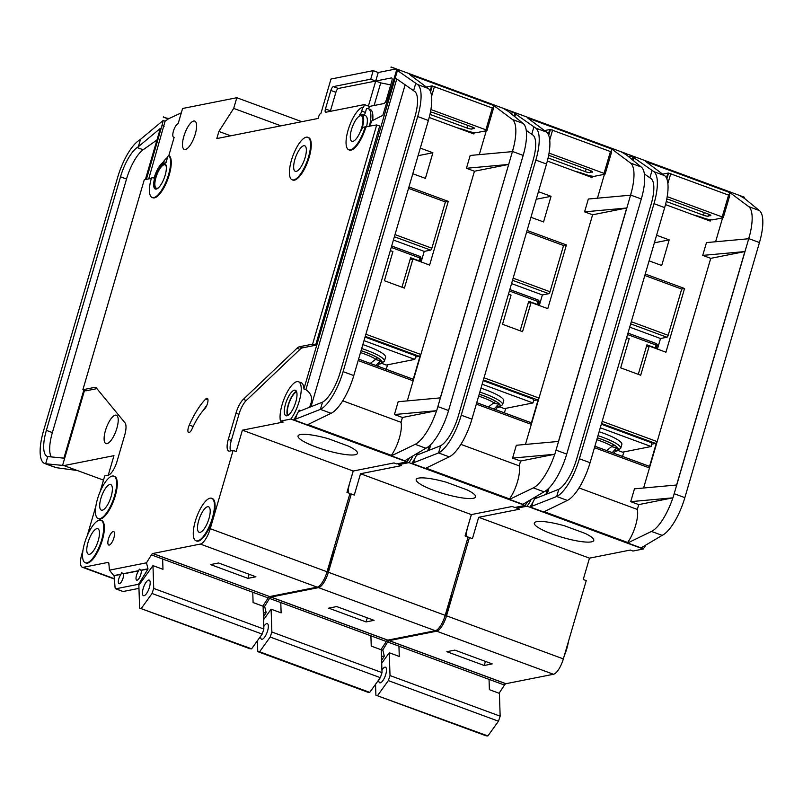 <?xml version="1.0" encoding="UTF-8"?>
<svg xmlns="http://www.w3.org/2000/svg" width="803" height="803" viewBox="0 0 803 803"><rect width="100%" height="100%" fill="white"/><g stroke="black" fill="none" stroke-linecap="round" stroke-linejoin="round"><path stroke-width="1.2" d="M381.917 670.063A8.311 2.79 110.2 0 1 385.49 667.213A8.311 2.79 110.2 0 1 385.761 674.39A8.311 2.79 110.2 0 1 379.749 682.801A8.311 2.79 110.2 0 1 378.735 679.87M489.047 679.368L489.388 689.667L499.406 693.36L500.159 716.176L498.472 721.214L487.893 735.939L375.904 695.197L375.543 684.307M487.893 735.939L486.046 735.809L375.904 695.197M398.94 646.144L399.272 656.442L389.264 652.749L390.017 675.564L388.341 680.613L377.751 695.338M500.159 716.176L390.017 675.564M498.472 721.214L388.341 680.613M389.264 652.749L381.696 663.278M662.636 174.151L667.875 173.117A7.548 1.435 16.3 0 1 668.578 173.046L729.756 195.551L723.292 217.553M667.203 196.665L722.198 216.94L728.652 194.878M729.756 195.551L723.262 217.653A7.548 1.435 -163.7 0 1 722.83 217.824L712.843 219.801A7.548 1.435 -163.7 0 1 703.318 217.904L702.645 217.663A15.106 2.861 -163.7 0 0 693.501 214.933M723.302 217.613L722.198 216.94M710.675 215.244L708.256 216.168A3.774 0.713 -163.7 0 1 703.488 215.224L666.259 201.493M710.535 215.716A3.774 0.713 -163.7 0 0 710.826 215.545A3.774 0.713 -163.7 0 0 708.627 214.2L669.913 199.927A3.774 0.713 -163.7 0 0 666.771 199.074M706.018 218.787L705.817 219.48M612.267 452.631L615.439 449.038L617.557 447.873A28.757 5.45 16.3 0 1 615.891 450.764A28.757 5.45 16.3 0 1 615.68 450.804M545.94 494.367L547.245 489.649M531.114 499.566A22.655 7.598 110.2 0 1 527.089 506.171L516.821 508.219A22.655 7.598 110.2 0 1 516.58 507.125M537.137 497.83L535.491 497.228L533.051 501.955A22.655 7.598 110.2 0 1 529.759 507.165L527.089 506.171M645.682 545.277A22.655 7.598 110.2 0 1 643.233 549.001L529.759 507.165M448.706 604.96A22.655 7.598 110.2 0 1 446.107 612.247A22.655 7.598 110.2 0 0 448.706 604.96A22.655 7.598 110.2 0 0 450.312 597.874A22.655 7.598 110.2 0 1 448.706 604.96M451.376 594.21A22.655 7.598 110.2 0 1 449.379 605.211A22.655 7.598 110.2 0 1 444.732 616.845M568.454 641.436A22.655 7.598 110.2 0 1 566.858 648.523A22.655 7.598 110.2 0 1 564.258 655.81M597.984 435.648A30.966 5.862 16.3 0 1 620.719 448.305L621.863 444.39A30.966 5.862 -163.7 0 0 599.128 431.733M591.409 541.864A30.966 5.862 16.3 0 1 557.272 535.812A30.966 5.862 16.3 0 1 534.326 523.084A30.966 5.862 16.3 0 1 536.675 521.689A30.966 5.862 16.3 0 1 564.609 525.835L585.166 533.413A30.966 5.862 16.3 0 1 593.758 540.469A30.966 5.862 16.3 0 1 591.409 541.864M656.593 235.229L669.19 239.876L661.702 265.502L649.095 260.855M626.621 337.722L629.211 338.675L620.679 367.854L640.704 375.232L649.236 346.053L665.928 352.206L684.547 288.508L645.251 274.024M710.575 219.761L710.183 221.086L665.506 204.614M594.882 446.257L648.934 466.192A1.887 0.632 110.2 0 1 649.065 466.202A1.887 0.632 110.2 0 1 649.125 467.828L656.824 441.489A1.887 0.632 110.2 0 1 655.589 443.417L601.537 423.492M579.023 487.933L637.331 509.433A22.655 7.598 110.2 0 1 627.665 542.477L627.504 543.039A3.774 1.265 -69.8 0 0 627.695 542.969L651.494 531.435A37.761 12.667 -69.8 0 0 672.884 497.83L638.736 504.605L637.331 509.433M638.736 504.605L630.726 501.654L634.47 488.836L676.718 484.992L672.964 497.8L674.179 493.704L684.859 497.649A37.761 12.667 110.2 0 1 662.174 535.37L651.494 531.435M748.777 238.601L749.882 234.526A37.761 12.667 -69.8 0 0 748.687 206.612L729.967 192.62L645.863 161.604L664.583 175.606A37.761 12.667 110.2 0 1 665.777 203.51L664.673 207.596L653.993 203.661A37.761 12.667 -69.8 0 0 653.903 171.671L633.748 157.609L634.972 157.769L632.965 156.264L627.635 154.176L744.451 197.247L739.764 195.641L744.552 198.461L759.367 210.557A37.761 12.667 110.2 0 1 759.457 242.546L748.777 238.601L744.973 251.55L710.745 258.355L643.594 488.013M710.745 258.355L702.735 255.394L706.479 242.586L748.717 238.742M729.967 192.62L729.234 195.119M722.59 217.864L715.603 241.753M627.665 542.477L544.153 511.682M533.051 501.955L531.777 506.291L530.241 507.034A3.774 1.265 -69.8 0 1 530.04 507.105M516.821 508.219L519.491 509.202L478.678 517.293L472.435 538.652L469.434 537.538L446.538 615.831A15.106 5.069 110.2 0 1 436.671 631.198L389.013 640.653A3.774 1.265 110.2 0 0 387.678 641.998L382.79 649.928L384.306 656.111L381.606 660.488M633.748 157.609L632.955 160.309M632.975 157.027L631.971 159.496M467.557 527.511L471.411 514.572M467.617 527.541A13.591 4.557 -69.8 0 0 466.493 536.454M664.673 207.596L590.075 462.699A37.761 12.667 110.2 0 1 588.78 466.814A37.761 12.667 110.2 0 1 567.38 500.43L556.7 496.485L531.777 506.291M543.39 512.023A3.774 1.265 110.2 0 0 543.591 511.953L567.38 500.43M535.491 497.228L535.079 498.633L558.808 489.288L556.7 496.485A37.761 12.667 -69.8 0 0 579.395 458.764L653.993 203.661M640.854 547.957A3.774 1.265 110.2 0 0 641.045 547.887L662.174 535.37M643.233 549.001L632.965 551.039L630.295 550.055L589.482 558.155L478.678 517.293M389.154 640.623L505.97 683.694L553.478 674.269A15.106 5.069 110.2 0 0 563.355 658.902L586.24 580.609L583.239 579.505L589.482 558.155M611.414 446.679L617.557 447.873M597.342 437.836A28.757 5.45 16.3 0 1 613.863 444.942L606.546 450.523M618.3 450.603L622.586 452.179L651.123 446.518L651.534 445.093A3.774 3.483 78.8 0 0 651.494 442.714L601.327 424.215M600.283 427.778L651.123 446.518M622.556 456.425L623.871 451.928M651.685 444.189L655.589 443.417M381.264 650.239L382.79 649.928M469.434 537.538L467.858 537.849M499.085 693.24L504.495 685.069A3.774 1.265 110.2 0 1 505.83 683.724L389.013 640.653M740.095 195.892L744.02 197.337A7.548 2.529 110.2 0 1 744.301 197.317M632.493 156.093A7.548 2.529 -69.8 0 0 632.212 156.113L628.709 156.806M632.212 156.113L627.635 154.176M627.956 154.417A7.548 2.529 -69.8 0 0 627.735 154.296A7.548 2.529 -69.8 0 0 627.203 154.266M744.873 251.57L676.618 485.002M702.735 255.394L744.993 251.56L676.728 484.992M749.861 234.516L748.627 238.752M759.457 242.546L684.859 497.649M454.839 650.119L492.219 663.9L484.229 665.486L446.849 651.705L454.839 650.119M558.808 489.288A30.203 10.138 -69.8 0 0 576.544 459.326L651.143 204.223A30.203 10.138 -69.8 0 0 651.062 178.637L644.397 173.95M652.086 170.306L649.908 177.764M630.726 501.654L672.884 497.83M383.975 655.991L381.475 656.483M384.306 656.111L381.485 656.673M485.424 661.391L484.229 665.486M638.275 374.339L646.907 344.838A1.887 0.632 110.2 0 0 646.967 346.474A1.887 0.632 110.2 0 0 647.098 346.484L649.236 346.053M631.299 321.722L668.176 335.313L681.697 289.08L644.819 275.479M681.697 289.08L684.547 288.508M668.176 335.313A1.887 0.632 110.2 0 1 666.942 337.24L630.676 323.87M657.436 349.074L660.518 338.515L666.942 337.24M629.713 327.152L660.518 338.515M654.375 242.817L669.19 239.876M544.494 130.588L549.724 129.554A7.548 1.435 16.3 0 1 550.426 129.494L611.605 151.988L605.151 173.99M549.051 153.102L604.057 173.378L610.501 151.315M611.605 151.988L605.121 174.09A7.548 1.435 -163.7 0 1 604.679 174.261L594.692 176.238A7.548 1.435 -163.7 0 1 585.166 174.341L584.494 174.1A15.106 2.861 -163.7 0 0 575.35 171.37M605.151 174.05L604.057 173.378M592.524 171.681L590.105 172.605A3.774 0.713 -163.7 0 1 585.347 171.661L548.108 157.93M592.393 172.153A3.774 0.713 -163.7 0 0 592.674 171.983A3.774 0.713 -163.7 0 0 590.476 170.637L551.761 156.364A3.774 0.713 -163.7 0 0 548.62 155.511M587.866 175.225L587.666 175.917M426.343 87.035L431.572 85.991A7.548 1.435 16.3 0 1 432.285 85.931L493.454 108.425L486.999 130.437M430.91 109.539L485.905 129.815L492.359 107.753M493.454 108.425L486.969 130.538A7.548 1.435 -163.7 0 1 486.538 130.698L476.55 132.676A7.548 1.435 -163.7 0 1 467.015 130.789L466.352 130.538A15.106 2.861 -163.7 0 0 457.198 127.807M486.999 130.487L485.905 129.815M474.382 128.129L471.963 129.042A3.774 0.713 -163.7 0 1 467.195 128.099L429.956 114.367M474.242 128.59A3.774 0.713 -163.7 0 0 474.533 128.42A3.774 0.713 -163.7 0 0 472.335 127.075L433.62 112.801A3.774 0.713 -163.7 0 0 430.468 111.948M469.725 131.662L469.514 132.354M263.775 626.501A8.311 2.79 110.2 0 1 267.339 623.65A8.311 2.79 110.2 0 1 267.61 630.827A8.311 2.79 110.2 0 1 261.597 639.238A8.311 2.79 110.2 0 1 260.584 636.307M370.906 635.805L371.237 646.104L381.254 649.798L382.007 672.613L380.331 677.662L369.741 692.377L259.61 651.775L257.753 651.635L257.402 640.744M369.741 692.377L367.894 692.246L257.753 651.635M280.789 602.581L281.13 612.88L271.113 609.186L271.866 632.001L270.189 637.05L259.61 651.775M382.007 672.613L271.866 632.001M380.331 677.662L270.189 637.05M271.113 609.186L263.555 619.715M143.185 588.509A8.311 2.79 110.2 0 1 149.197 580.097A8.311 2.79 110.2 0 1 149.458 587.264A8.311 2.79 110.2 0 1 143.446 595.685A8.311 2.79 110.2 0 1 143.185 588.509M252.754 592.253L253.096 602.541L263.103 606.235L263.856 629.05L262.179 634.099L251.6 648.824L139.612 608.072L138.859 585.257L152.971 565.623L153.724 588.438L152.038 593.487L141.458 608.212M251.6 648.824L249.743 648.683L139.612 608.072M162.638 559.029L162.979 569.317L152.971 565.623M263.856 629.05L153.724 588.438M262.179 634.099L152.038 593.487M494.116 409.068L497.288 405.475L499.416 404.31A28.757 5.45 16.3 0 1 497.74 407.201A28.757 5.45 16.3 0 1 497.539 407.241M427.788 450.804L429.093 446.087M412.963 456.014A22.655 7.598 110.2 0 1 408.938 462.618L398.669 464.656A22.655 7.598 110.2 0 1 398.429 463.562M418.985 454.267L417.349 453.665L414.9 458.393A22.655 7.598 110.2 0 1 411.608 463.602L408.938 462.618M527.531 501.724A22.655 7.598 110.2 0 1 525.082 505.438L411.608 463.602M330.555 561.397A22.655 7.598 110.2 0 1 327.955 568.685A22.655 7.598 110.2 0 0 330.555 561.397A22.655 7.598 110.2 0 0 332.161 554.311A22.655 7.598 110.2 0 1 330.555 561.397M333.235 550.657A22.655 7.598 110.2 0 1 331.227 561.648A22.655 7.598 110.2 0 1 326.58 573.282M479.843 392.085A30.966 5.862 16.3 0 1 502.568 404.742L503.712 400.827A30.966 5.862 -163.7 0 0 480.987 388.17M473.268 498.312A30.966 5.862 16.3 0 1 439.121 492.249A30.966 5.862 16.3 0 1 416.175 479.521A30.966 5.862 16.3 0 1 418.534 478.126A30.966 5.862 16.3 0 1 446.468 482.272L467.015 489.85A30.966 5.862 16.3 0 1 475.617 496.906A30.966 5.862 16.3 0 1 473.268 498.312M538.442 191.666L551.049 196.313L543.551 221.939L530.954 217.292M508.47 294.159L511.059 295.113L502.527 324.292L522.552 331.669L531.084 302.49L547.776 308.643L566.406 244.945L527.099 230.461M592.423 176.198L592.032 177.523L547.365 161.052M476.731 402.704L530.783 422.629A1.887 0.632 110.2 0 1 530.913 422.639A1.887 0.632 110.2 0 1 530.974 424.265L538.672 397.937A1.887 0.632 110.2 0 1 537.438 399.854L483.396 379.929M460.872 444.37L519.18 465.87A22.655 7.598 110.2 0 1 509.514 498.914L509.353 499.476A3.774 1.265 -69.8 0 0 509.554 499.406L533.343 487.873A37.761 12.667 -69.8 0 0 554.743 454.267L520.595 461.042L519.18 465.87M520.595 461.042L512.585 458.091L516.329 445.274L558.567 441.429L554.823 454.237L556.037 450.152L566.717 454.086A37.761 12.667 110.2 0 1 544.022 491.817L533.343 487.873M630.626 195.039L631.71 190.953A37.761 12.667 -69.8 0 0 630.536 163.059L611.826 149.057L527.712 118.051L546.431 132.043A37.761 12.667 110.2 0 1 547.626 159.948L546.522 164.033L535.842 160.098A37.761 12.667 -69.8 0 0 535.752 128.109L515.596 114.046L516.831 114.207L514.813 112.701L509.493 110.623L626.3 153.684L621.622 152.078L626.4 154.899L641.216 166.994A37.761 12.667 110.2 0 1 641.306 198.983L630.626 195.039L626.832 207.987L592.604 214.792L525.443 444.45M592.604 214.792L584.594 211.841L588.338 199.024L630.576 195.179M611.826 149.057L611.093 151.566M604.438 174.311L597.452 198.2M509.514 498.914L426.002 468.129M414.9 458.393L413.635 462.729L412.1 463.472A3.774 1.265 -69.8 0 1 411.899 463.542M398.669 464.656L401.339 465.64L360.527 473.74L354.284 495.09L351.282 493.975L328.387 572.268A15.106 5.069 110.2 0 1 318.52 587.635L270.862 597.091A3.774 1.265 110.2 0 0 269.537 598.436L264.639 606.375L266.154 612.548L263.454 616.925M515.596 114.046L514.803 116.746M514.823 113.474L513.82 115.933M349.405 483.948L353.26 471.01M349.476 483.978A13.591 4.557 -69.8 0 0 348.351 492.901M546.522 164.033L471.923 419.136A37.761 12.667 110.2 0 1 470.638 423.251A37.761 12.667 110.2 0 1 449.238 456.867L438.558 452.922L413.635 462.729M425.249 468.46A3.774 1.265 110.2 0 0 425.449 468.4L449.238 456.867M417.349 453.665L416.938 455.07L440.656 445.735L438.558 452.922A37.761 12.667 -69.8 0 0 461.243 415.201L535.842 160.098M522.703 504.394A3.774 1.265 110.2 0 0 522.904 504.324L544.022 491.817M525.082 505.438L514.813 507.476L512.143 506.492L471.341 514.593L360.527 473.74M271.012 597.061L387.819 640.132L435.336 630.706A15.106 5.069 110.2 0 0 445.203 615.339L468.099 537.046L465.098 535.942L471.341 514.593M493.263 403.116L499.416 404.31M479.2 394.273A28.757 5.45 16.3 0 1 495.722 401.39L488.405 406.96M500.149 407.041L504.435 408.617L532.971 402.955L533.383 401.53A3.774 3.483 78.8 0 0 533.343 399.151L483.175 380.652M482.141 384.215L532.971 402.955M504.404 412.862L505.719 408.366M533.543 400.627L537.438 399.854M263.123 606.677L264.639 606.375M351.282 493.975L349.717 494.287M380.933 649.677L386.343 641.507A3.774 1.265 110.2 0 1 387.678 640.162L270.862 597.091M621.944 152.329L625.868 153.774A7.548 2.529 110.2 0 1 626.149 153.754M514.342 112.53A7.548 2.529 -69.8 0 0 514.061 112.55L510.567 113.243M514.061 112.55L509.493 110.623M509.815 110.854A7.548 2.529 -69.8 0 0 509.584 110.734A7.548 2.529 -69.8 0 0 509.062 110.704M626.721 208.007L558.466 441.439M584.594 211.841L626.842 207.997L558.577 441.439M631.71 190.953L630.475 195.189M641.306 198.983L566.717 454.086M336.688 606.556L374.078 620.338L366.078 621.923L328.698 608.142L336.688 606.556M440.656 445.735A30.203 10.138 -69.8 0 0 458.393 415.763L532.991 160.66A30.203 10.138 -69.8 0 0 532.921 135.075L526.246 130.387M533.935 126.754L531.757 134.201M512.585 458.091L554.743 454.267M265.823 612.428L263.324 612.93M266.154 612.548L263.334 613.111M367.282 617.828L366.078 621.923M520.133 330.776L528.755 301.276A1.887 0.632 110.2 0 0 528.816 302.912A1.887 0.632 110.2 0 0 528.946 302.922L531.084 302.49M513.147 278.159L550.025 291.76L563.545 245.517L526.678 231.916M563.545 245.517L566.406 244.945M550.025 291.76A1.887 0.632 110.2 0 1 548.79 293.677L512.525 280.307M539.285 305.511L542.376 294.952L548.79 293.677M511.561 283.589L542.376 294.952M536.223 199.254L551.049 196.313M375.975 365.506L379.146 361.912L381.264 360.748A28.757 5.45 16.3 0 1 379.598 363.639A28.757 5.45 16.3 0 1 379.387 363.679M288.046 415.322A12.838 4.306 110.2 0 1 288.468 404.943A12.838 4.306 110.2 0 1 296.668 391.924M285.517 404.009A13.591 4.557 110.2 0 1 295.353 390.238A13.591 4.557 110.2 0 1 295.785 401.972A13.591 4.557 110.2 0 1 285.948 415.743A13.591 4.557 110.2 0 1 285.517 404.009M287.514 415.603A13.591 4.557 110.2 0 1 288.187 404.993A13.591 4.557 110.2 0 1 296.458 391.362M309.647 407.241L310.249 405.364C312.969 398.74 311.514 393.52 305.893 389.706L303.895 388.963A22.655 7.598 110.2 0 0 301.155 382.72L298.485 381.736A22.655 7.598 110.2 0 1 299.208 401.289A22.655 7.598 110.2 0 1 290.796 419.056L280.518 421.093A22.655 7.598 110.2 0 1 282.094 404.692A22.655 7.598 110.2 0 1 298.485 381.736M300.834 410.704L299.198 410.102L296.749 414.83A22.655 7.598 110.2 0 1 293.466 420.039L290.796 419.056M409.389 458.162A22.655 7.598 110.2 0 1 406.94 461.876L293.466 420.039M204.645 408.928A6.043 2.028 -69.8 0 0 207.465 403.507A6.043 2.028 -69.8 0 0 207.274 398.298A6.043 2.028 -69.8 0 0 205.729 398.991A49.846 16.722 -69.8 0 0 189.267 425.078A6.043 2.028 -69.8 0 0 188.635 432.546A6.043 2.028 -69.8 0 0 192.178 428.692A37.761 12.667 -69.8 0 1 204.645 408.928M155.662 189.117A13.591 4.557 110.2 0 1 155.541 177.543A13.591 4.557 110.2 0 1 165.037 163.682M154.879 177.292A13.591 4.557 110.2 0 1 164.715 163.521A13.591 4.557 110.2 0 1 165.147 175.255A13.591 4.557 110.2 0 1 155.31 189.026A13.591 4.557 110.2 0 1 154.879 177.292M153.865 177.523A1.506 0.502 -69.8 0 1 153.955 178.698A15.106 5.069 -69.8 0 1 165.237 162.106A15.106 5.069 -69.8 0 1 166.01 162.658L167.636 157.107A1.506 0.502 -69.8 0 1 168.73 155.571A1.506 0.502 -69.8 0 1 168.791 155.611A22.655 7.598 110.2 0 1 168.58 174.572A22.655 7.598 110.2 0 1 152.179 197.528A22.655 7.598 110.2 0 1 151.456 177.975L153.764 177.513A1.506 0.502 -69.8 0 1 153.865 177.523L153.955 177.583M168.791 155.611L169.463 155.862A22.655 7.598 110.2 0 1 169.242 174.823A22.655 7.598 110.2 0 1 152.841 197.779L152.179 197.528M406.94 461.876L396.662 463.913L393.992 462.929L353.19 471.03L346.946 492.38L349.947 493.484L327.052 571.776L210.245 528.705L233.131 450.413L229.708 451.095A13.591 4.557 -69.8 0 1 228.755 451.045A13.591 4.557 -69.8 0 1 228.323 439.301L235.962 413.194A15.106 5.069 -69.8 0 1 243.299 399.362L296.949 348.291A15.106 5.069 -69.8 0 1 299.479 346.745L312.598 344.146L376.697 124.937L363.618 127.155A3.774 1.265 -69.8 0 0 361.38 130.277A15.106 5.069 -69.8 0 0 362.334 127.406A15.106 5.069 -69.8 0 0 361.852 114.367A15.106 5.069 -69.8 0 0 359.563 114.819A3.774 1.265 -69.8 0 0 361.721 111.105L365.395 112.46A3.774 1.265 -69.8 0 1 364.14 115.21M366.489 126.964A15.106 5.069 -69.8 0 0 365.526 115.722L361.852 114.367M308.563 156.846A22.655 7.598 110.2 0 1 292.162 179.802A22.655 7.598 110.2 0 1 291.439 160.249A22.655 7.598 110.2 0 1 307.84 137.293A22.655 7.598 110.2 0 1 308.563 156.846M307.84 137.293L308.513 137.544A22.655 7.598 110.2 0 1 309.235 157.097A22.655 7.598 110.2 0 1 292.834 180.053L292.162 179.802M114.598 495.682A22.655 7.598 110.2 0 1 98.197 518.638A22.655 7.598 110.2 0 1 97.474 499.085A22.655 7.598 110.2 0 1 113.865 476.129A22.655 7.598 110.2 0 1 114.598 495.682M113.865 476.129L114.538 476.38A22.655 7.598 110.2 0 1 115.261 495.933A22.655 7.598 110.2 0 1 98.859 518.889L98.197 518.638M101.69 539.817A22.655 7.598 110.2 0 1 85.289 562.773A22.655 7.598 110.2 0 1 84.566 543.209A22.655 7.598 110.2 0 1 100.967 520.254A22.655 7.598 110.2 0 1 101.69 539.817M100.967 520.254L101.63 520.505A22.655 7.598 110.2 0 1 102.362 540.058A22.655 7.598 110.2 0 1 85.961 563.013L85.289 562.773M212.414 517.845A22.655 7.598 110.2 0 1 196.012 540.8A22.655 7.598 110.2 0 1 195.29 521.237A22.655 7.598 110.2 0 1 211.691 498.282A22.655 7.598 110.2 0 1 212.414 517.845M211.691 498.282L212.353 498.533A22.655 7.598 110.2 0 1 213.076 518.086A22.655 7.598 110.2 0 1 196.685 541.041L196.012 540.8M198.712 520.555A13.591 4.557 110.2 0 1 208.549 506.783A13.591 4.557 110.2 0 1 208.991 518.517A13.591 4.557 110.2 0 1 199.144 532.289A13.591 4.557 110.2 0 1 198.712 520.555M87.989 542.527A13.591 4.557 110.2 0 1 97.836 528.755A13.591 4.557 110.2 0 1 98.267 540.489A13.591 4.557 110.2 0 1 88.43 554.261A13.591 4.557 110.2 0 1 87.989 542.527M141.177 570.351A5.661 1.897 110.2 0 1 140.786 574.446A5.661 1.897 110.2 0 1 136.691 580.188A5.661 1.897 110.2 0 1 136.51 575.299A5.661 1.897 110.2 0 1 138.618 570.853L123.491 573.854A5.661 1.897 110.2 0 1 123.1 577.959A5.661 1.897 110.2 0 1 118.995 583.701A5.661 1.897 110.2 0 1 118.814 578.802A5.661 1.897 110.2 0 1 120.922 574.366L114.096 575.721L115.1 587.846A3.774 1.265 110.2 0 0 115.552 588.77A3.774 1.265 110.2 0 0 115.813 588.79L137.965 584.393A3.774 1.265 110.2 0 0 139.351 583.038L148.003 568.996L141.177 570.351L139.371 569.106L138.618 570.853M138.277 570.732L123.16 573.733L121.685 572.609L120.922 574.366M361.691 348.522A30.966 5.862 16.3 0 1 384.416 361.179L385.56 357.265A30.966 5.862 -163.7 0 0 362.836 344.607M294.862 159.566A13.591 4.557 110.2 0 1 304.708 145.795A13.591 4.557 110.2 0 1 305.14 157.529A13.591 4.557 110.2 0 1 295.303 171.3A13.591 4.557 110.2 0 1 294.862 159.566M105.454 430.528A15.106 5.069 110.2 0 1 116.385 415.221A15.106 5.069 110.2 0 1 116.877 428.26A15.106 5.069 110.2 0 1 105.936 443.567A15.106 5.069 110.2 0 1 105.454 430.528M100.897 498.402A13.591 4.557 110.2 0 1 110.734 484.631A13.591 4.557 110.2 0 1 111.165 496.364A13.591 4.557 110.2 0 1 101.329 510.136A13.591 4.557 110.2 0 1 100.897 498.402M183.837 136.39A15.106 5.069 110.2 0 1 194.778 121.092A15.106 5.069 110.2 0 1 195.259 134.131A15.106 5.069 110.2 0 1 184.319 149.428A15.106 5.069 110.2 0 1 183.837 136.39M158.743 187.5A12.457 4.176 110.2 0 1 156.374 188.213A12.457 4.176 110.2 0 1 155.973 177.453A12.457 4.176 110.2 0 1 164.996 164.826A12.457 4.176 110.2 0 1 166.331 166.904M351.493 129.564A13.591 4.557 110.2 0 1 361.33 115.793A13.591 4.557 110.2 0 1 361.762 127.526A13.591 4.557 110.2 0 1 351.925 141.298A13.591 4.557 110.2 0 1 351.493 129.564M108.495 538.843A7.177 2.409 110.2 0 1 113.685 531.576A7.177 2.409 110.2 0 1 113.916 537.769A7.177 2.409 110.2 0 1 108.726 545.036A7.177 2.409 110.2 0 1 108.495 538.843M355.117 454.749A30.966 5.862 16.3 0 1 320.969 448.696A30.966 5.862 16.3 0 1 298.033 435.969A30.966 5.862 16.3 0 1 300.382 434.564A30.966 5.862 16.3 0 1 328.317 438.709L348.873 446.287A30.966 5.862 16.3 0 1 357.465 453.344A30.966 5.862 16.3 0 1 355.117 454.749M420.3 148.103L432.897 152.751L425.409 178.376L412.802 173.729M390.328 250.596L392.918 251.55L384.386 280.729L404.411 288.116L412.943 258.927L429.625 265.08L448.255 201.382L408.948 186.898M474.272 132.636L473.89 133.96L429.214 117.489M358.59 359.142L412.632 379.066A1.887 0.632 110.2 0 1 412.762 379.076A1.887 0.632 110.2 0 1 412.822 380.702L420.531 354.374A1.887 0.632 110.2 0 1 419.296 356.291L365.245 336.367M342.72 400.807L401.028 422.308A22.655 7.598 110.2 0 1 391.362 455.351L391.202 455.913A3.774 1.265 -69.8 0 0 391.402 455.843L415.191 444.31A37.761 12.667 -69.8 0 0 436.591 410.704L402.444 417.48L401.028 422.308M402.444 417.48L394.434 414.529L398.178 401.721L440.415 397.866L436.671 410.674L437.886 406.589L448.566 410.524A37.761 12.667 110.2 0 1 425.871 448.255L415.191 444.31M508.57 164.454L474.453 171.23L407.292 400.888M474.453 171.23L466.443 168.279L470.187 155.461L512.424 151.616L440.415 397.866M493.674 105.494L409.57 74.488L428.29 88.481A37.761 12.667 110.2 0 1 429.485 116.395L428.38 120.47L417.701 116.535A37.761 12.667 -69.8 0 0 417.61 84.546L397.445 70.483L398.679 70.644L396.672 69.138L391.342 67.061L508.158 110.131L503.471 108.515L508.249 111.336L523.074 123.431A37.761 12.667 110.2 0 1 523.165 155.421L512.485 151.476L513.569 147.391A37.761 12.667 -69.8 0 0 512.394 119.496L493.674 105.494L492.942 108.003M486.287 130.748L479.301 154.638M391.362 455.351L307.85 424.566M296.749 414.83L295.484 419.166L293.948 419.909A3.774 1.265 -69.8 0 1 293.747 419.979M280.518 421.093L283.188 422.077L242.386 430.177L236.142 451.527L233.131 450.413M397.445 70.483L303.895 388.963M396.682 69.911L382.82 115.381L371.849 120.852L369.611 126.342M376.697 124.937L379.699 126.041L315.599 345.25L312.598 344.146M299.479 346.745L302.48 347.86L315.599 345.25M302.48 347.86A15.106 5.069 -69.8 0 0 299.951 349.395L246.3 400.476A15.106 5.069 -69.8 0 0 238.963 414.298L231.324 440.415A13.591 4.557 -69.8 0 0 230.612 450.915M428.38 120.47L353.782 375.573A37.761 12.667 110.2 0 1 352.487 379.689A37.761 12.667 110.2 0 1 331.087 413.304L320.407 409.369L295.484 419.166M307.097 424.907A3.774 1.265 110.2 0 0 307.298 424.837L331.087 413.304M299.198 410.102L298.786 411.517L322.515 402.173L320.407 409.369A37.761 12.667 -69.8 0 0 343.102 371.638L417.701 116.535M404.551 460.832A3.774 1.265 110.2 0 0 404.752 460.761L425.871 448.255M375.121 359.553L381.264 360.748M361.049 350.71A28.757 5.45 16.3 0 1 377.571 357.827L370.253 363.398M381.997 363.478L386.283 365.054L414.82 359.393L415.241 357.967A3.774 3.483 78.8 0 0 415.201 355.588L365.034 337.099M363.99 340.653L414.82 359.393M386.253 369.3L387.568 364.803M415.392 357.064L419.296 356.291M103.487 480.114L63.939 465.589L113.966 455.652L108.254 475.195M120.591 574.245L113.765 575.6L109.429 570.16L108.857 563.315A3.774 1.265 110.2 0 0 108.415 562.391A3.774 1.265 110.2 0 0 108.204 562.371L83.371 567.289A15.106 5.069 110.2 0 1 82.307 567.229A15.106 5.069 110.2 0 1 81.826 554.19L82.97 550.296M109.429 570.16L146.497 562.813L148.003 568.996M262.782 606.114L268.202 597.944L151.386 554.873L146.497 562.813M151.386 554.873A3.774 1.265 110.2 0 1 152.721 553.528L200.369 544.073A15.106 5.069 110.2 0 0 210.245 528.705M365.857 127.085A22.655 7.598 110.2 0 1 349.456 150.041L348.783 149.8A22.655 7.598 110.2 0 1 348.743 128.078A22.655 7.598 110.2 0 1 362.866 107.19L363.538 107.441L364.371 104.591L325.847 112.239A3.774 1.265 110.2 0 1 325.576 112.219A3.774 1.265 110.2 0 1 325.456 108.957L330.465 110.804L335.875 92.305A3.774 1.265 110.2 0 1 338.344 88.46L375.724 81.043L378.223 72.501L373.214 70.654L330.987 79.035L320.989 113.193A3.774 1.265 110.2 0 0 318.53 117.037L318.108 118.463L216.81 138.568L218.888 131.451L233.693 108.395L236.815 97.725L182.592 108.485L178.115 123.782A7.177 2.409 -69.8 0 0 173.649 130.397A7.177 2.409 -69.8 0 0 173.659 137.273A7.177 2.409 -69.8 0 0 174.161 137.303L168.811 155.601M373.214 70.654L370.715 79.196L333.335 86.614A3.774 1.265 110.2 0 0 330.866 90.458L325.456 108.957M100.074 491.797L104.721 475.898L108.144 475.225A13.591 4.557 -69.8 0 0 117.027 461.394L124.666 435.276A15.106 5.069 -69.8 0 0 124.997 422.84L96.45 388.08A15.106 5.069 -69.8 0 0 95.637 387.468A15.106 5.069 -69.8 0 0 94.573 387.407L82.88 389.726L144.269 179.772L151.335 178.376M87.166 535.922L95.868 506.171M327.052 571.776A15.106 5.069 110.2 0 1 317.185 587.144L269.678 596.569L152.861 553.498M269.547 596.529L152.721 553.528M268.202 597.944A3.774 1.265 110.2 0 1 269.527 596.599M368.406 106.076L375.724 81.043L391.422 77.921A3.774 1.265 110.2 0 1 391.683 77.941A3.774 1.265 110.2 0 1 391.804 81.203L386.394 99.702A3.774 1.265 110.2 0 1 383.924 103.547L369.37 106.438L368.677 108.837M330.324 111.346A3.774 1.265 110.2 0 1 330.465 110.804M353.19 471.03L242.386 430.177M503.802 108.766L507.727 110.212A7.548 2.529 110.2 0 1 508.008 110.192M396.2 68.968A7.548 2.529 -69.8 0 0 395.919 68.988L378.223 72.501M395.919 68.988L391.342 67.061M391.663 67.301A7.548 2.529 -69.8 0 0 391.442 67.171A7.548 2.529 -69.8 0 0 390.91 67.141M163.692 116.867A7.548 2.529 -69.8 0 0 163.27 117.108L168.69 118.703A7.548 2.529 -69.8 0 0 168.279 118.954L165.097 121.203L148.736 178.888M301.828 121.695L236.815 97.725M82.88 389.726L85.881 390.84L96.922 388.642M146.377 179.36L162.407 124.033L146.216 179.39M84.536 390.338L62.584 465.399L45.651 463.753L47.748 456.566L63.909 458.152L83.823 390.077M63.939 465.589L62.584 465.399M162.407 124.033L163.139 120.48L140.515 139.331L138.367 146.678L137.142 147.551A30.203 10.138 -69.8 0 0 120.51 176.811L46.373 430.368A30.203 10.138 -69.8 0 0 47.337 456.445A30.203 10.138 -69.8 0 0 47.748 456.566M145.383 179.561L160.349 128.37L138.367 146.678M466.443 168.279L508.69 164.434L440.315 397.876M513.569 147.391L512.324 151.626M140.515 139.331L138.447 140.796A37.761 12.667 -69.8 0 0 117.66 177.383L43.513 430.93A37.761 12.667 -69.8 0 0 44.717 463.532L55.397 467.466A37.761 12.667 110.2 0 0 56.33 467.697L77.289 470.508M523.165 155.421L448.566 410.524M122.678 591.319A3.774 1.265 110.2 0 0 122.889 591.48A3.774 1.265 110.2 0 0 123.16 591.5L138.959 588.358M163.139 120.48L165.097 121.203M163.27 117.108L168.279 118.954M44.717 463.532A37.761 12.667 -69.8 0 0 45.651 463.753L56.33 467.697M108.666 562.622L108.054 562.391M181.317 112.862L168.69 118.703M280.97 125.83L233.693 108.395M230.712 135.807L218.888 131.451M218.546 562.993L255.926 576.775L247.936 578.361L210.557 564.579L218.546 562.993M322.515 402.173A30.203 10.138 -69.8 0 0 340.241 372.201L414.84 117.097A30.203 10.138 -69.8 0 0 414.77 91.512L395.267 77.941M415.793 83.191L413.605 90.639M51.332 456.927A30.203 10.138 110.2 0 1 52.376 432.576L126.523 179.029A30.203 10.138 110.2 0 1 143.145 149.759L156.956 139.993M394.434 414.529L436.591 410.704M369.36 126.392A22.655 7.598 -69.8 0 0 368.135 108.636A22.655 7.598 -69.8 0 0 366.539 108.546L365.395 112.46M364.371 104.591L369.37 106.438M362.866 107.19L361.721 111.105M365.184 126.844A22.655 7.598 110.2 0 1 348.783 149.8M167.546 157.408A22.655 7.598 -69.8 0 0 162.738 162.688M162.116 125.529L164.123 126.272M370.715 79.196L380.732 82.89L390.73 84.877M368.135 108.636L370.133 109.379A22.655 7.598 110.2 0 1 372.652 120.45M206.823 405.334A49.846 16.722 -69.8 0 0 202.958 410.765M374.118 105.494L380.732 82.89M147.672 568.865L140.846 570.22M249.131 574.265L247.936 578.361M401.982 287.213L410.604 257.723A1.887 0.632 110.2 0 0 410.664 259.349A1.887 0.632 110.2 0 0 410.805 259.359L412.943 258.927M395.006 234.596L431.884 248.197L445.404 201.954L408.526 188.354M445.404 201.954L448.255 201.382M431.884 248.197A1.887 0.632 110.2 0 1 430.649 250.114L394.373 236.744M421.133 261.949L424.225 251.389L430.649 250.114M393.42 240.027L424.225 251.389M418.072 155.692L432.897 152.751M670.786 173.538L667.875 183.475M708.808 214.271L708.256 216.168M704.261 212.594L703.488 215.224M666.861 178.928L668.578 173.046M667.875 173.117L666.45 177.975M615.6 450.965A29.079 5.511 -163.7 0 0 616.172 450.864A29.079 5.511 -163.7 0 0 597.362 437.776M615.008 450.694L615.791 450.583A26.89 5.089 -163.7 0 0 615.439 449.038M602.17 421.344L656.824 441.489M649.125 467.828L594.471 447.672M549.001 488.013L547.305 493.835M504.495 685.069L387.678 641.998M563.355 658.902L446.538 615.831M664.583 175.606L653.903 171.671M759.367 210.557L748.687 206.612M590.075 462.699L579.395 458.764M543.591 511.953L530.241 507.034M641.045 547.887L627.695 542.969M553.478 674.269L436.671 631.198M646.907 344.838L655.248 347.92L656.081 345.069L627.544 334.55M627.966 333.135L655.89 343.433A1.887 0.632 110.2 0 1 656.021 343.443A1.887 0.632 110.2 0 1 656.081 345.069L657.175 345.742A1.887 1.887 0 0 0 656.021 343.443L627.976 333.104M611.715 446.097A26.89 5.089 -163.7 0 0 596.81 439.673M657.035 345.832L656.342 348.592L655.248 347.92A1.887 0.632 110.2 0 0 655.168 348.241M552.635 129.976L549.734 139.913M590.667 170.708L590.105 172.605M586.11 169.031L585.347 171.661M548.71 135.366L550.426 129.494M549.724 129.554L548.298 134.422M434.483 86.413L431.582 96.36M472.515 127.145L471.963 129.042M467.968 125.469L467.195 128.099M430.569 91.803L432.285 85.931M431.572 85.991L430.157 90.859M497.448 407.402A29.079 5.511 -163.7 0 0 498.031 407.302A29.079 5.511 -163.7 0 0 479.22 394.213M496.856 407.131L497.639 407.021A26.89 5.089 -163.7 0 0 497.288 405.475M484.018 377.781L538.672 397.937M530.974 424.265L476.32 404.11M430.86 444.45L429.153 450.272M386.343 641.507L269.537 598.436M445.203 615.339L328.387 572.268M546.431 132.043L535.752 128.109M641.216 166.994L630.536 163.059M471.923 419.136L461.243 415.201M425.449 468.4L412.1 463.472M522.904 504.324L509.554 499.406M435.336 630.706L318.52 587.635M528.755 301.276L537.097 304.357L537.93 301.506L509.403 290.987M509.815 289.572L537.739 299.87A1.887 0.632 110.2 0 1 537.869 299.88A1.887 0.632 110.2 0 1 537.93 301.506L539.034 302.179A1.887 1.887 0 0 0 537.869 299.88L509.825 289.542M493.574 402.534A26.89 5.089 -163.7 0 0 478.658 396.11M538.883 302.269L538.201 305.03L537.097 304.357A1.887 0.632 110.2 0 0 537.016 304.678M379.297 363.839A29.079 5.511 -163.7 0 0 379.879 363.739A29.079 5.511 -163.7 0 0 361.069 350.65M378.705 363.568L379.498 363.458A26.89 5.089 -163.7 0 0 379.146 361.912M365.877 334.219L420.531 354.374M412.822 380.702L358.168 360.557M305.893 389.706L396.762 78.975M405.144 84.777L311.002 406.709M140.224 583.359L139.351 583.038M428.29 88.481L417.61 84.546M523.074 123.431L512.394 119.496M353.782 375.573L343.102 371.638M139.16 584.835L137.965 584.393M123.16 591.5L115.813 588.79M307.298 424.837L293.948 419.909M404.752 460.761L391.402 455.843M114.347 578.712L83.371 567.289M317.185 587.144L200.369 544.073M46.373 430.368L52.376 432.576M120.51 176.811L126.523 179.029M137.142 147.551L143.145 149.759M333.335 86.614L338.344 88.46M330.866 90.458L335.875 92.305M205.729 398.991L207.997 399.834M189.267 425.078L193.172 426.513M228.323 439.301L231.324 440.415M296.949 348.291L299.951 349.395M243.299 399.362L246.3 400.476M235.962 413.194L238.963 414.298M94.573 387.407L96.49 388.11M410.604 257.723L418.955 260.794L419.788 257.944L391.252 247.424M391.663 246.019L419.588 256.308A1.887 0.632 110.2 0 1 419.728 256.318A1.887 0.632 110.2 0 1 419.788 257.944L420.882 258.616A1.887 1.887 0 0 0 419.728 256.318L391.673 245.979M375.423 358.971A26.89 5.089 -163.7 0 0 360.517 352.547M420.742 258.707L420.049 261.467L418.955 260.794A1.887 0.632 110.2 0 0 418.865 261.116M620.719 448.305L617.065 450.935L615.489 451.145M613.813 453.203L615.791 450.583M649.065 466.202L594.893 446.227M502.568 404.742L498.914 407.382L497.338 407.593M495.672 409.64L497.639 407.021M530.913 422.639L476.741 402.664M384.416 361.179L380.763 363.819L379.197 364.03M122.889 591.48L115.552 588.77M114.367 579.043L82.307 567.229M168.73 155.571L169.393 155.822M165.237 162.106L166.08 162.417M377.52 366.078L379.498 363.458M412.762 379.076L358.6 359.102"/></g></svg>
